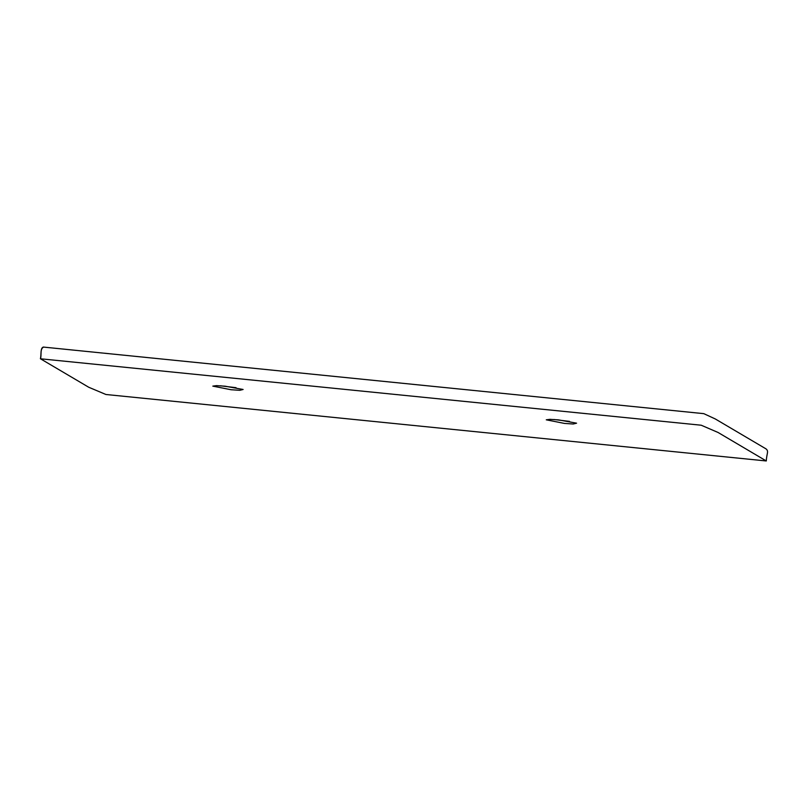 <?xml version="1.0" encoding="UTF-8"?>
<svg xmlns="http://www.w3.org/2000/svg" width="808" height="808" viewBox="0 0 808 808"><rect width="100%" height="100%" fill="white"/><g stroke="black" fill="none" stroke-linecap="round" stroke-linejoin="round"><path stroke-width="1.21" d="M553.935 419.504L569.509 421.382L553.945 419.504M576.579 423.18L573.226 423.998L564.58 423.442L546.269 419.817L549.915 419.332L558.56 419.887L576.579 423.18M220.473 385.8L236.047 387.689L220.493 385.81M243.117 389.486L239.774 390.304L231.128 389.749L212.817 386.123L216.463 385.638L225.109 386.194L243.117 389.486M766.297 460.964C766.57 453.823 769.095 451.248 766.004 448.874L715.312 418.968L703.808 413.656L43.571 347.097C39.733 349.076 41.753 355.055 40.471 358.782L88.718 387.244L105.929 394.496L766.297 460.964L718.08 432.482L701.223 425.22L40.471 358.782M43.561 347.036C40.087 347.571 41.491 355.025 40.4 358.701"/></g></svg>

